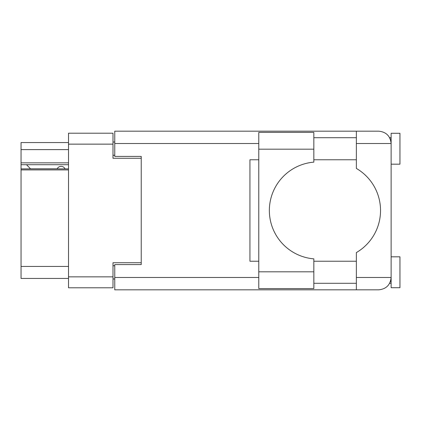 <?xml version="1.0" encoding="UTF-8"?>
<svg xmlns="http://www.w3.org/2000/svg" width="421" height="421" viewBox="0 0 421 421"><rect width="100%" height="100%" fill="white"/><g stroke="black" fill="none" stroke-linecap="round" stroke-linejoin="round"><path stroke-width="0.63" d="M68.523 169.91L21.05 169.91L21.05 168.868L68.523 168.868M141.23 264.593L141.23 262.736L112.996 262.736L112.996 287.796L68.523 287.796L68.523 133.204L112.996 133.204L112.996 158.264L141.23 158.264L141.23 156.407L141.23 264.593L114.759 264.593L114.759 277.476L258.768 277.476M114.759 278.976L112.996 278.976M112.996 142.024L114.759 142.024M68.523 149.613L21.05 149.613L21.05 142.556L68.523 142.556M68.523 278.444L21.05 278.444L21.05 266.446L68.523 266.446M21.05 169.91L21.05 266.446M21.05 149.613L21.05 162.853L68.523 162.853M21.05 162.853L21.05 168.868M21.05 164.706L68.523 164.706M313.829 149.176L313.829 162.138A48.531 48.531 0 0 0 269.356 210.5A48.531 48.531 0 0 0 313.829 258.862L313.829 288.59L258.768 288.59L258.768 132.41L313.829 132.41L313.829 149.176L258.768 149.176M390.356 139.24L389.667 137.704L391.125 137.704M114.759 277.476L114.759 289.827L378.774 289.827C386.22 289.043 390.341 284.922 391.125 277.476L391.125 133.289L399.95 133.289L399.95 164.174L391.125 164.174M391.125 256.826L399.95 256.826L399.95 287.711L391.125 287.711L391.125 277.476L390.888 279.876M313.829 283.296L356.361 283.296M313.829 261.236L356.361 261.236M313.829 159.764L356.361 159.764M313.829 137.704L356.361 137.704M356.361 143.524L356.361 131.173L378.774 131.173C386.22 131.957 390.341 136.078 391.125 143.524L356.361 143.524L356.361 168.421A48.71 48.71 0 0 1 356.361 252.579L356.361 277.476L391.125 277.476M141.23 156.407L114.759 156.407L114.759 131.173L356.361 131.173M258.768 261.236L249.942 261.236L249.942 159.764L258.768 159.764M356.361 289.827L356.361 277.476M389.667 137.704L390.883 141.088M390.367 281.744L390.883 279.912M65.081 168.868A4.41 4.41 -90 0 0 57.172 168.81L30.517 168.81A3.884 3.884 90 0 1 30.48 168.774L26.523 164.706M68.523 276.855L112.996 276.855M112.996 144.145L68.523 144.145M112.996 265.74L114.759 265.74M114.759 155.26L112.996 155.26M258.768 143.524L114.759 143.524M313.829 271.824L258.768 271.824M389.667 283.296L391.125 283.296"/></g></svg>
